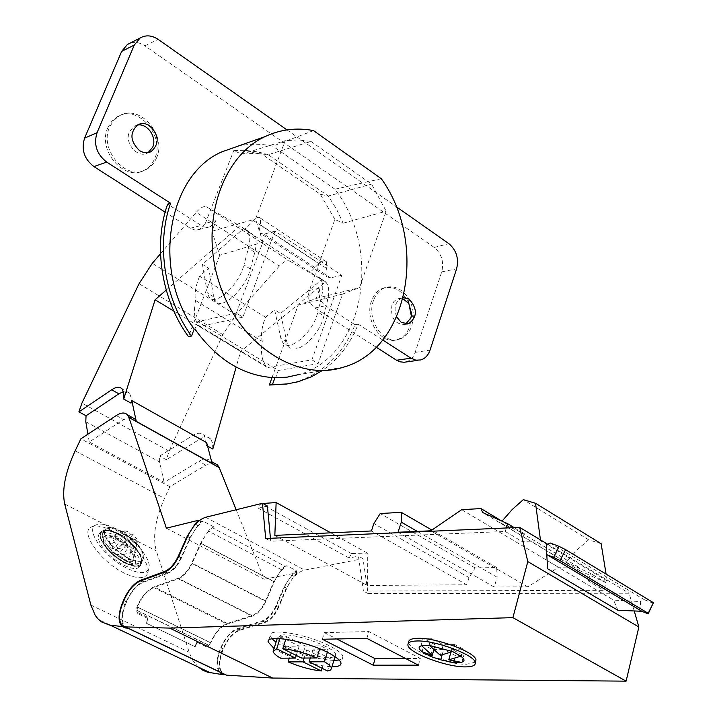 <?xml version="1.0" encoding="UTF-8"?>
<svg xmlns="http://www.w3.org/2000/svg" width="717" height="717" viewBox="0 0 717 717"><rect width="100%" height="100%" fill="white"/><g stroke="black" fill="none" stroke-linecap="round" stroke-linejoin="round"><path stroke-width="0.54" stroke-dasharray="3.58 2.69" d="M137.332 542.24L133.344 542.213L127.85 561.707L132.376 561.653L137.332 542.24L134.805 539.283L137.108 539.301L131.74 552.502L126.882 546.802L132.77 534.237L137.108 539.301M133.344 542.213L130.808 539.247L128.468 539.22L124.104 534.111L126.443 534.147L123.924 531.189L124.283 530.912L127.931 531.261L130.449 534.201L132.77 534.237M134.805 539.283L123.01 554.617L132.376 561.653M123.432 561.617C129.427 564.494 133.514 564.933 135.701 562.935C137.592 555.496 131.175 547.161 116.45 537.92C110.382 534.954 106.224 534.488 103.974 536.522C102.074 543.961 108.563 552.323 123.432 561.617M130.449 534.201L118.054 548.774L112.058 537.741L107.64 537.875C105.327 538.951 105.184 541.434 107.191 545.332L112.802 552.565L128.468 539.22M112.219 537.929L119.416 541.138L126.882 546.802M123.01 554.617L131.74 552.502M131.596 552.511C134.491 557.109 134.697 560.094 132.215 561.465M130.808 539.247L118.377 554.644L114.774 553.676L127.85 561.707M126.075 561.044L112.802 552.565M108.043 546.757L107.191 545.332M127.931 531.261L112.058 537.741M123.924 531.189L107.478 537.696M118.054 548.774L126.73 546.802M126.443 534.147L113.403 548.774L107.64 537.875M113.403 548.774L108.527 547.107M124.104 534.111L107.891 546.757M114.774 553.676L112.954 552.565M127.689 561.519L118.377 554.644M123.01 562.119C129.006 564.996 133.102 565.426 135.28 563.428C137.18 555.989 130.763 547.654 116.046 538.422C109.97 535.447 105.811 534.99 103.562 537.024C101.662 544.463 108.142 552.825 123.01 562.119M133.72 550.136C140.012 557.817 141.894 563.41 139.358 566.905C135.146 572.471 115.32 562.953 104.888 550.163C98.722 542.527 96.894 537.024 99.394 533.636C107.837 530.06 119.282 535.554 133.72 550.136M135.361 548.164C141.661 555.845 143.552 561.429 141.025 564.906C136.822 570.454 117.005 560.927 106.564 548.138C100.398 540.51 98.552 535.007 101.043 531.629C109.468 528.071 120.913 533.582 135.361 548.164M115.365 528.599C106.457 524.154 99.878 522.998 95.621 525.122C84.839 529.8 105.032 557.907 127.133 568.357C138.533 573.717 145.668 573.985 148.536 569.164C153.205 560.855 134.222 537.858 115.365 528.599M124.579 573.25C100.98 562.155 79.515 532.131 91.077 527.12C95.648 524.853 102.665 526.081 112.148 530.795C132.224 540.618 152.38 565.086 147.406 574.003C144.35 579.184 136.741 578.924 124.579 573.25M214.168 463.074L205.815 465.154L169.857 486.7L164.489 498.387C155.195 519.341 152.47 536.845 156.324 550.898L189.602 653.51L192.873 660.465L198.035 666.828L98.632 619.551M169.857 486.7L80.869 438.804M131.659 417.177L123.557 419.606L89.249 441.995L164.139 482.326L198.923 461.336C203.951 458.432 207.84 458.351 210.601 461.094L212.124 463.505M131.005 403.133L131.166 397.836L129.687 393.454L123.494 391.616M89.249 441.995L87.913 434.179M85.789 421.713L159.622 461.972L164.139 482.326M206.684 442.676L205.958 445.203L207.58 446.117M159.622 461.972L159.631 456.048L192.9 435.443C197.569 432.647 201.199 432.512 203.78 435.049L205.752 439.171L205.958 445.203M236.171 509.76L264.161 579.228L297.188 572.758L294.938 571.557L291.658 575.106L284.031 586.99L275.803 606.134C272.218 613.86 267.728 618.753 262.323 620.805L237.65 628.54C230.749 631.247 225.129 637.655 220.791 647.774L219.662 650.642C215.951 660.931 216.131 668.396 220.209 673.057L221.616 673.72M297.188 572.758L293.907 576.298L286.289 588.173L278.079 607.299C274.494 615.025 270.004 619.909 264.6 621.962L239.917 629.669C233.007 632.367 227.388 638.766 223.068 648.876L221.938 651.744C218.344 661.648 218.416 668.997 222.145 673.792M122.607 603.499L125.036 604.682L126.255 601.733C130.897 591.319 136.597 584.615 143.364 581.621L167.446 572.865C172.743 570.571 177.296 565.444 181.105 557.476L189.924 537.777L197.82 525.453L201.145 521.734L199.227 520.712M201.145 521.734L203.225 521.223C198.071 524.987 193.805 530.526 190.426 537.822L181.365 558.041C177.556 566.018 173.003 571.144 167.697 573.43L143.194 582.321C136.651 585.215 131.13 591.704 126.631 601.778L125.412 604.727C121.487 614.944 121.307 622.266 124.883 626.685L125.063 626.855M227.406 623.432L153.976 586.9C147.29 589.813 141.643 596.374 137.028 606.591L136.23 610.113L137.834 613.609L138.506 612.865L137.01 610.355L137.798 605.731C142.271 596.293 147.603 590.252 153.805 587.599L178.39 578.825L252.312 616.163L227.262 624.122C220.961 626.559 215.683 632.394 211.416 641.616L208.88 645.264L205.689 646.492L208.79 645.479L210.655 642.45C215.028 632.457 220.612 626.12 227.406 623.432L252.025 615.598C257.421 613.51 261.92 608.599 265.523 600.837L273.822 581.639L281.476 569.701L284.757 566.143L211.712 527.345L213.791 526.843L203.225 521.223M284.757 566.143L286.881 565.722C281.7 569.271 277.524 574.595 274.333 581.693L265.819 601.411C262.207 609.163 257.708 614.084 252.312 616.163M294.938 571.557L297.071 571.144L286.881 565.722M166.389 528.196L264.161 579.228M173.846 311.106L240.607 351.482L236.162 367.086M166.219 290.071L239.837 225.819L206.532 206.872C203.915 205.797 200.473 207.616 196.225 212.331L279.289 266.106C283.511 261.606 287.024 259.966 289.829 261.185L206.532 206.872M160.491 253.791L196.225 212.331M199.622 276.153C195.624 285.966 194.271 294.078 195.571 300.477C193.447 311.707 194.424 319.997 198.51 325.348L199.631 326.549L204.202 325.554L197.749 321.637L236.332 313.078L242.893 317.138L274.943 231.17L341.785 275.274L311.913 359.826L267.486 367.588L266.285 366.351C261.839 360.857 260.495 352.549 262.261 341.409C260.665 334.964 261.75 326.916 265.514 317.264L199.622 276.153L208.692 268.292L202.436 264.358L243.762 228.382L239.837 225.819M265.514 317.264L274.611 309.762L280.903 338.469L282.839 342.681C289.731 352.764 313.589 332.123 317.783 312.074L323.833 315.946L327.75 299.509C329.47 291.891 328.96 286.244 326.208 282.57L321.987 279.469L280.526 313.49L274.611 309.762M321.987 279.469L325.679 281.88L240.607 351.482M243.762 228.382L247.688 231.304C250.179 234.871 250.421 240.509 248.432 248.225L243.95 264.896L250.35 268.992C245.546 289.256 221.687 310.855 215.405 300.988L213.693 296.838L208.692 268.292M202.436 264.358L207.312 292.886L209.005 297.035C215.225 306.876 239.084 285.187 243.95 264.896M242.893 317.138L204.202 325.554L278.286 370.465L275.66 377.76M274.943 231.17L264.044 234.19L260.199 233.231L326.611 276.753L325.617 273.302L326.513 268.382L326.45 261.777C324.747 260.038 322.211 260.656 318.832 263.632L310.282 272.263L320.266 278.689C322.991 282.355 323.484 288.001 321.745 295.628L317.783 312.074M250.35 268.992L254.795 252.339C256.758 244.631 256.489 238.985 253.988 235.418L244.569 229.359L253.155 220.388C256.534 217.278 259.007 216.561 260.594 218.228L260.414 224.851L259.357 229.816L260.199 233.231M325.679 281.88L289.829 261.185M244.569 229.359L310.282 272.263M279.289 266.106L235.776 314.871L222.888 334.615L169.095 451.136L166.362 459.74L159.631 456.048M212.806 449.048L212.582 443.016L210.583 438.885C207.984 436.348 204.345 436.474 199.667 439.252L166.362 459.74M323.833 315.946C319.692 335.968 295.834 356.528 288.888 346.428L286.934 342.206L280.526 313.49M341.785 275.274L330.627 277.864L326.611 276.753M195.571 300.477L262.261 341.409M199.631 326.549L267.486 367.588M197.749 321.637L194.899 329.076M311.913 359.826L318.097 363.653L278.286 370.465M272.021 377.608L298.147 305.236L342.556 294.104L318.097 363.653M381.319 178.721L334.947 189.216C382.815 250.977 364.263 356.528 298.926 374.543L343.604 367.149M313.508 130.593L272.729 146.134C260.979 143.579 249.373 143.597 237.919 146.196M236.332 313.078L262.915 242.149L255.53 219.035L285.178 140.693L241.808 154.191L233.715 150.633L244.569 150.238L258.729 151.986L320.338 194.262L328.287 196.019L268.23 154.702L310.972 141.419L298.021 139.905L285.178 140.693M165.143 212.16L190.265 228.239L194.657 229.933L199.577 229.413L205.358 223.337L216.05 220.63L211.945 231.206L219.716 255.297L262.915 242.149M219.716 255.297L188.49 336.676M342.556 294.104L359.558 287.651L386.176 211.183L371.576 184.135L310.972 141.419M298.147 305.236L316.278 298.397L359.558 287.651M287.84 383.864L296.856 381.695C323.752 372.75 343.156 353.759 355.049 324.729L325.563 305.765C319.827 301.337 317.963 295.44 319.97 288.082L316.278 298.397M216.05 220.63L210.251 226.742L206.63 227.388L203.207 226.733L167.626 204.139M355.049 324.729L358.222 324.183C350.228 344.106 338.164 359.62 322.023 370.716M286.952 129.894L396.178 206.639M358.222 324.183L382.735 339.983M334.947 189.216L272.729 146.134M396.671 316.977C393.463 307.925 395.139 301.588 401.699 297.985L403.312 297.627M211.945 231.206L255.53 219.035M205.358 223.337L233.715 150.633M258.729 151.986L268.23 154.702L255.879 153.277L241.808 154.191M376.219 347.216L314.897 307.978C309.179 303.596 307.324 297.743 309.332 290.439L334.857 219.447L343.147 223.202L336.479 209.086L328.287 196.019L371.576 184.135M334.857 219.447L320.338 194.262M343.147 223.202L386.176 211.183M406.073 361.924C410.348 360.624 413.377 357.442 415.161 352.379L441.744 271.86C444.11 261.875 441.6 253.737 434.215 247.437L144.906 45.843C139.698 42.375 134.554 41.577 129.481 43.45M411.352 316.143L409.819 326.181C407.373 333.127 403.223 337.59 397.37 339.58C381.498 345.594 364.102 319.943 371.496 300.988C373.907 294.364 377.868 290.035 383.38 288.01C394.314 285.509 402.82 290.708 408.887 303.605M107.855 127.68C97.001 150.22 124.247 181.813 144.072 170.341C148.912 167.868 152.47 163.924 154.738 158.502C165.358 135.871 137.798 104.153 117.66 116.53L111.924 121.137L107.855 127.68M373.476 300.575C366.082 319.558 383.487 345.236 399.369 339.222C405.23 337.232 409.38 332.769 411.827 325.814L413.306 317.954C413.628 310.291 411.746 303.336 407.659 297.089C401.296 288.413 393.866 285.241 385.37 287.58C379.849 289.614 375.887 293.943 373.476 300.575M405.777 324.075L404.809 324.451C394.744 324.308 390.442 317.918 391.903 305.281L393.857 301.642L396.214 299.545L397.854 298.774L403.008 298.828M156.566 157.839C154.289 163.261 150.731 167.213 145.892 169.687C126.049 181.177 98.785 149.521 109.638 126.954L113.707 120.402L119.452 115.787C139.6 103.4 167.186 135.172 156.566 157.839M137.207 125.143L134.411 126.138L129.436 131.776C124.095 143.006 137.664 158.771 147.532 152.963L148.186 152.604M125.036 604.682C121.281 614.308 120.841 621.567 123.727 626.47M213.791 526.843C208.638 530.58 204.381 536.092 201.029 543.361L192.039 563.526L265.819 601.411M634.294 611.18L629.096 593.228L368.081 593.568L363.008 558.677L304.617 570.069C297.483 572.058 291.55 578.117 286.809 588.218L278.375 607.855C274.799 615.58 270.3 620.474 264.896 622.517L239.783 630.342C233.097 632.95 227.656 639.143 223.471 648.93L222.342 651.798C218.757 661.755 218.945 668.979 222.897 673.487M297.071 571.144C291.891 574.658 287.723 579.963 284.559 587.044L276.108 606.69L278.375 607.855M220.935 673.639L220.209 673.057M223.847 673.998L220.594 672.385C216.651 667.868 216.471 660.635 220.065 650.695L222.342 651.798M276.108 606.69C272.523 614.424 268.024 619.318 262.619 621.37L237.515 629.212C230.829 631.829 225.398 638.031 221.195 647.827L220.065 650.695M146.492 623.172L148.15 617.543L146.089 623.118L195.562 646.859L197.121 641.294L206.362 645.766M138.506 612.865L148.15 617.543M274.055 648.509L281.88 652.99C299.697 661.217 316.385 665.806 331.944 666.756M408.69 642.513C409.048 650.283 447.614 664.758 466.453 664.274L475.389 662.167M178.39 578.825C183.704 576.567 188.248 571.467 192.039 563.526M205.689 646.492L196.458 642.02L195.149 646.806L146.089 623.118M147.487 618.287L137.834 613.609M196.458 642.02L197.121 641.294M281.476 569.701L208.387 531.037L211.712 527.345M208.387 531.037L200.527 543.325L191.771 562.962C187.988 570.893 183.444 576.002 178.13 578.26L153.976 586.9M363.008 558.677L358.428 556.15L363.411 591.068L603.947 590.315L606.017 582.715L590.503 573.403L588.397 581.048L603.947 590.315M606.017 582.715L580.17 570.866L578.189 566.905L558.543 567.255L527.793 586.847L494.237 587.035L497.132 577.239L496.693 567.541L475.129 567.936L469.008 577.57L466.83 584.776L367.4 585.484L367.31 553.067L351.429 553.551L349.125 557.987L358.428 556.15M349.125 557.987L258.326 508.219L260.701 503.719M267.405 506.005L258.326 508.219M368.081 593.568L363.411 591.068M547.752 544.284L629.096 593.228M265.684 538.494L270.721 541.201L270.452 538.288M506.301 527.981L505.261 531.476L270.721 541.201M505.261 531.476L521.976 541.443L524.261 533.645L500.565 523.016L501.999 521.142M588.397 581.048L607.209 580.878L540.555 540.806L521.976 541.443M607.209 580.878L606.098 574.12M601.133 543.701L588.63 539.802L576.827 550.064L566.188 562.298L590.503 573.403M540.439 539.883L540.555 540.806M514.232 527.631L524.261 533.645M261.158 503.603L262.834 503.486M351.429 553.551L260.746 503.639M580.17 570.866L482.72 512.538M500.565 523.016L566.188 562.298M578.189 566.905L501.568 520.954M461.694 509.679L558.543 567.255M527.793 586.847L430.827 530.804M398.052 532.247L494.237 587.035M497.132 577.239L417.348 531.396M496.693 567.541L431.912 530.06M475.129 567.936L380.216 513.542M469.008 577.57L373.862 523.562M466.83 584.776L371.433 530.974M274.835 535.393L367.4 585.484M367.31 553.067L330.797 532.839M588.63 539.802L523.302 499.65M617.929 610.292L613.6 600.102L640.281 601.554L641.195 611.556M546.282 545.063L547.188 560.622L613.6 600.102M547.188 560.622L547.591 568.733M550.208 542.984L644.207 599.654L640.281 601.554M653.348 603.311L644.207 599.654M322.318 639.241L324.362 632.618L368.897 631.552L420.314 658.43L405.598 658.502M366.862 638.381L368.897 631.552M324.362 632.618L336.73 638.964M418.405 665.161L420.314 658.43M271.994 638.847L270.201 635.683C267.871 627.492 307.468 634.204 329.901 646.062C338.021 650.265 342.359 653.805 342.923 656.682L342.126 658.726L339.15 660.007M333.871 660.429C318.312 659.541 301.642 654.971 283.869 646.716L276.063 642.217M281.046 635.163C293.441 632.34 336.183 647.639 335.628 654.657L334.749 656.476L331.621 657.471C318.482 659.882 277.013 644.915 277.452 637.861L281.046 635.163M285.805 639.214L286.63 636.633L280.535 636.768L279.962 638.569M327.373 652.273L328.171 649.656L320.607 645.829L319.692 648.804M322.139 668.316L324.962 659.093L331.137 659.057L327.508 670.987M304.16 658.045L306.688 649.907L291.819 650.086L289.283 658.134M291.819 650.086L284.344 646.349L280.598 658.188M280.535 636.768L285.258 639.143M285.751 639.385L299.186 646.134L284.344 646.349M296.273 655.428L299.186 646.134M286.63 636.633L305.308 646.044L320.607 645.829M331.137 659.057L312.836 649.835L319.397 649.763M321.888 649.727L328.171 649.656M306.688 649.907L324.962 659.093M301.561 658.063L305.308 646.044M310.3 658.009L312.836 649.835M430.953 656.405L453.144 662.365M452.848 651.672L454.82 644.574L463.316 649.127L451.728 649.261L463.684 655.634L455.618 655.697L450.67 653.062M440.292 655.32L443.249 644.735L454.82 644.574M461.372 656.207L463.316 649.127M450.876 652.309L451.728 649.261M461.757 662.633L463.684 655.634M454.031 661.433L455.618 655.697M442.093 655.024L443.68 649.351L432.387 649.477L423.953 645.013L435.228 644.852L423.084 638.399L431.087 638.247L443.249 644.735M449.962 652.685L443.68 649.351M430.783 655.141L432.387 649.477M421.972 651.959L423.953 645.013M433.767 650.023L435.228 644.852M421.085 645.425L423.084 638.399M429.08 645.318L431.087 638.247M136.391 566.098C126.909 565.13 117.068 559.143 106.86 548.138C99.376 538.566 98.399 532.722 103.92 530.616L106.08 530.41C115.536 531.611 125.197 537.526 135.083 548.164C139.77 553.766 141.984 558.4 141.724 562.074L140.129 565.023L136.391 566.098M135.155 547.125C139.582 552.404 141.67 556.777 141.419 560.237L140.371 562.612L136.4 564.01C127.465 563.078 118.188 557.441 108.563 547.08C102.881 540.053 101.169 534.981 103.418 531.862L105.775 530.562L107.801 530.374C116.71 531.503 125.834 537.087 135.155 547.125M116.853 533.618C111.395 530.885 107.048 529.845 103.804 530.49C100.631 531.324 99.564 533.744 100.604 537.759C104.413 547.376 112.73 555.8 125.556 563.042C135.235 567.505 140.666 567.21 141.858 562.173L141.392 558.391C137.449 548.926 129.275 540.672 116.853 533.618M102.558 537.32C106.161 546.408 114.03 554.375 126.156 561.214C133.192 564.602 137.987 565.121 140.541 562.782L141.572 560.416L141.132 556.849C137.404 547.896 129.66 540.08 117.902 533.403C112.739 530.813 108.626 529.827 105.56 530.446L103.221 531.727L102.558 537.32M137.583 544.364C143.463 551.534 145.246 556.724 142.907 559.95L140.774 561.151C137.807 561.841 133.738 560.909 128.54 558.346L119.049 552.207L110.759 544.248C106.286 538.843 104.225 534.434 104.583 531.037L105.569 528.868C108.204 526.493 113.089 527.067 120.223 530.589L129.481 536.621L137.583 544.364M64.709 504.042L156.324 550.898M90.889 605.094L189.171 652.219M75.168 450.805L164.489 498.387M116.244 415.555L123.557 419.606M205.815 465.154L198.923 461.336M213.693 296.838L207.312 292.886M317.998 276.717L323.941 280.589M245.59 229.422L251.873 233.527M235.776 314.871L152.3 263.3M222.888 334.615L139.035 283.708M169.095 451.136L81.944 403.088M192.9 435.443L199.667 439.252M286.934 342.206L280.903 338.469M330.627 277.864L264.044 234.19M326.513 268.382L260.414 224.851M318.832 263.632L253.155 220.388M190.265 228.239L200.903 225.55M309.332 290.439L319.97 288.082M314.897 307.978L325.563 305.765M415.161 352.379L430.039 350.111M441.744 271.86L456.604 268.857M434.215 247.437L448.869 243.663M144.906 45.843L158.161 39.39M327.75 299.509L321.745 295.628M254.795 252.339L248.432 248.225M195.517 524.226L197.82 525.453M187.594 536.558L189.924 537.777M178.766 556.275L181.105 557.476M165.421 571.843L167.446 572.865M141.357 580.627L143.364 581.621M123.835 600.55L126.255 601.733M201.029 543.361L274.333 581.693M187.675 536.379L190.426 537.822M205.68 517.262L304.617 570.069M284.559 587.044L286.809 588.218M221.938 651.744L219.662 650.642M122.661 603.391L125.412 604.727M137.01 610.355L208.88 645.264M221.195 647.827L223.471 648.93M123.88 600.443L126.631 601.778M137.341 606.994L210.852 642.791M237.515 629.212L239.783 630.342M140.451 580.958L143.194 582.321M153.805 587.599L227.262 624.122M262.619 621.37L264.896 622.517M164.937 572.032L167.697 573.43M178.605 556.625L181.365 558.041M211.416 641.616L210.655 642.45M210.52 642.764L136.902 606.914M208.871 645.39L136.23 610.113M137.028 606.591L137.798 605.731M273.822 581.639L200.527 543.325M265.523 600.837L191.771 562.962M252.025 615.598L178.13 578.26M223.068 648.876L220.791 647.774M239.917 629.669L237.65 628.54M264.6 621.962L262.323 620.805M278.079 607.299L275.803 606.134M286.289 588.173L284.031 586.99M293.907 576.298L291.658 575.106M110.436 544.4L110.588 544.588C124.077 558.211 134.706 563.41 142.459 560.192C144.807 557.046 143.104 551.938 137.359 544.875L137.207 544.696C123.754 531.145 113.152 526.036 105.408 529.352C103.176 532.435 104.852 537.445 110.436 544.4M124.283 530.912L115.365 534.524M135.701 562.935L135.28 563.428M103.974 536.522L103.562 537.024M139.358 566.905L141.025 564.906M99.394 533.636L101.043 531.629M95.621 525.122L91.077 527.12M210.574 461.067L211.649 461.667M129.338 393.015L122.105 388.928M215.405 300.988L209.005 297.035M210.583 438.885L203.78 435.049M198.51 325.348L266.285 366.351M260.594 218.228L326.45 261.777M300.029 381.193L296.856 381.695M199.577 229.413L210.251 226.742M417.903 360.328L420.745 359.952M255.879 153.277L244.569 150.238M399.369 339.222L397.37 339.58M385.37 287.58L383.38 288.01M408.824 303.506L407.659 297.089M411.639 313.921L413.306 317.954M406.817 324.075L404.809 324.451M401.699 297.985L397.854 298.774M144.072 170.341L145.892 169.687M117.66 116.53L119.452 115.787M147.532 152.963L148.912 152.443M134.411 126.138L137.888 124.74M320.266 278.689L326.208 282.57M288.888 346.428L282.839 342.681M247.688 231.304L253.988 235.418M122.096 625.358L124.883 626.685M209.579 644.619L208.79 645.479M342.923 656.682L340.987 663.091M270.201 635.683L268.696 640.371M335.628 654.657L335.018 656.647M277.452 637.861L277.264 638.462M273.562 650.068L273.141 651.377M407.937 645.13L408.529 643.077M148.536 569.164L147.406 574.003M141.419 560.237L141.724 562.074M105.56 530.446L103.804 530.49M141.572 560.416L141.858 562.173M142.907 559.95L140.541 562.782M103.418 531.862L105.408 529.352L104.583 531.037M105.569 528.868L103.221 531.727M140.774 561.151L142.459 560.192L140.371 562.612M105.775 530.562L103.92 530.616"/><path stroke-width="1.08" d="M90.889 605.094L64.709 504.042C61.752 490.034 65.238 472.288 75.168 450.805L80.869 438.804L116.244 415.555C121.137 412.436 124.866 412.194 127.42 414.82L128.881 417.428L166.389 528.196L198.421 520.282L195.087 524.002L187.191 536.352L178.354 556.06C174.536 564.037 169.983 569.173 164.686 571.467L140.622 580.259C133.864 583.262 128.155 589.974 123.503 600.389L122.284 603.338C118.215 613.904 118.027 621.469 121.702 626.04L122.365 626.604L109.271 625.027L101.527 621.908L97.888 618.789L95.182 615.294L90.889 605.094M211.649 461.667L217.511 464.93L219.178 467.601L136.32 421.569L131.811 400.57L206.684 442.676L212.124 463.505L136.176 421.291L134.787 418.907L131.659 417.177M131.811 400.57L131.005 403.133L123.718 399.046L155.105 299.769L173.846 311.106M123.494 391.616L118.861 393.821L86.049 415.77L85.789 421.713L87.913 434.179M217.511 464.93L214.168 463.074M219.178 467.601L236.171 509.76M222.145 673.792L223.238 674.733L207.563 672.188L203.063 670.377L198.286 667.052M199.227 520.712L198.421 520.282M236.162 367.086L212.806 449.048L207.58 446.117M160.491 253.791L152.3 263.3L139.035 283.708L81.944 403.088L78.906 411.863L111.673 389.779C116.271 386.777 119.748 386.499 122.105 388.928L123.799 392.988L123.718 399.046M155.105 299.769L166.219 290.071M78.906 411.863L86.049 415.77M298.926 374.543L287.105 377.16L275.66 377.76C244.219 376.407 217.296 360.185 194.899 329.076L194.137 329.237C151.43 270.04 167.715 174.805 221.965 151.816L237.919 146.196M274.871 377.886L272.469 384.545L269.332 385.056L272.021 377.608M381.319 178.721C427.789 243.081 408.654 348.973 343.604 367.149C298.451 381.919 241.217 346.508 220.361 286.191C198.994 226.079 220.603 157.328 264.824 136.705C280.311 129.383 296.542 127.348 313.508 130.593L381.319 178.721M191.529 336.031L188.49 336.676C161.433 299.634 152.9 245.366 167.626 204.139L170.583 203.252C155.885 244.56 164.453 298.917 191.529 336.031L194.137 329.237M269.332 385.056L287.84 383.864M322.023 370.716L311.393 376.792L298.129 381.74L286.495 384.043L272.469 384.545M129.481 43.45L127.348 44.535L121.657 51.391L84.579 138.166L97.055 132.69C93.443 144.404 96.661 154.2 106.69 162.078L170.583 203.252M97.055 132.69L134.285 45.046L140.129 37.992C145.82 34.766 151.834 35.232 158.161 39.39L286.952 129.894M396.178 206.639L448.869 243.663C456.442 250.17 459.023 258.568 456.604 268.857L430.039 350.111C428.219 355.336 425.118 358.617 420.745 359.952L415.833 360.149L410.993 358.195L396.564 360.23L399.907 361.789L404.047 362.264L417.903 360.328M382.735 339.983L410.993 358.195M403.312 297.627L409.192 299.195C417.608 308.821 417.428 316.995 408.663 323.726L401.359 322.525L396.671 316.977M149.719 125.789C145.659 123.225 141.715 122.876 137.888 124.74C129.49 132.609 130.019 141.213 139.483 150.579C143.463 153.044 147.308 153.402 151.036 151.654C159.595 143.902 159.156 135.28 149.719 125.789M165.143 212.16L93.936 166.604C84.176 158.986 81.057 149.512 84.579 138.166M376.219 347.216L396.564 360.23M408.887 303.605L411.352 316.143M403.008 298.828L408.824 303.506L411.639 313.921L410.895 317.837L405.777 324.075M148.186 152.604L152.712 147.155C157.319 137.252 147.102 122.661 137.207 125.143M123.727 626.47L125.152 627.931L122.365 626.604M125.152 627.931L127.877 628.191L125.063 626.855M187.675 536.379C192.721 525.955 198.726 519.574 205.68 517.262L262.467 503.28L265.684 538.494L519.673 527.389L527.802 561.599L512.924 617.642L169.66 628.092L125.448 626.9L122.096 625.358C118.538 620.94 118.726 613.618 122.661 603.391L123.88 600.443C128.388 590.351 133.909 583.862 140.451 580.958L164.937 572.032C170.234 569.737 174.787 564.602 178.605 556.625L187.675 536.379M223.238 674.733L220.935 673.639L223.847 673.998L127.877 628.191M220.594 672.385L223.032 673.613M223.462 673.953L226.509 675.145L272.684 678.058L626.111 681.15L638.874 627.017L634.294 611.18M626.111 681.15L512.924 617.642M322.318 639.241L366.862 638.381L418.405 665.161L373.207 665.188L322.318 639.241M331.944 666.756C338.164 666.792 341.184 665.564 340.987 663.091C340.414 660.249 336.049 656.736 327.911 652.542C305.433 640.738 265.792 633.927 268.167 642.029L274.055 648.509M475.389 662.167L475.98 659.981C475.685 652.255 435.828 637.431 417.527 638.327C411.289 638.515 408.34 639.914 408.69 642.513L408.529 643.077M527.802 561.599L638.874 627.017M270.452 538.288L267.405 506.005L262.467 503.28M519.673 527.389L547.752 544.284M606.098 574.12L601.133 543.701L535.536 503.28L540.439 539.883M501.999 521.142L512.189 509.536L523.302 499.65L535.536 503.28M262.834 503.486L276.144 502.545L274.835 535.393L371.433 530.974L373.862 523.562L380.216 513.542L401.251 512.323L401.287 522.164L398.052 532.247L430.827 530.804L461.694 509.679L480.937 508.577L482.72 512.538L507.591 523.643L506.301 527.981M507.591 523.643L514.232 527.631M260.701 503.719L261.158 503.603M501.568 520.954L480.937 508.577M417.348 531.396L401.287 522.164M431.912 530.06L401.251 512.323M330.797 532.839L276.144 502.545M547.591 568.733L617.929 610.292L641.805 611.269L547.421 554.922L546.811 555.245L547.591 568.733M559.081 546.399L553.587 557.36L560.111 560.631L565.605 549.652L559.081 546.399L550.208 542.984L546.282 545.063L546.811 555.245M553.587 557.36L547.421 554.922M560.111 560.631L648.204 613.286L648.159 613.869L653.411 602.692L565.605 549.652M641.805 611.269L648.159 613.869M648.204 613.286L653.411 602.692M336.73 638.964L375.134 658.663L405.598 658.502M373.207 665.188L375.134 658.663M339.15 660.007L333.871 660.429M276.063 642.217L271.994 638.847M319.692 648.804L316.86 657.973C304.716 652.855 293.361 649.772 282.803 648.715L285.805 639.214M310.3 658.009L309.126 661.827L324.46 661.782L327.373 652.273M324.46 661.782C328.825 664.363 331.164 666.532 331.487 668.28L330.618 670.045L327.508 670.987L309.126 661.827M289.283 658.134L288.109 661.899C299.849 666.819 310.927 669.839 321.324 670.969L322.139 668.316M295.44 658.098L280.598 658.188C275.937 655.49 273.446 653.223 273.141 651.377L276.708 648.786L295.44 658.098L296.273 655.428M279.962 638.569L276.708 648.786M285.258 639.143L285.751 639.385M319.397 649.763L321.888 649.727M282.803 648.715L301.561 658.063L316.86 657.973M321.324 670.969L302.977 661.845L304.16 658.045M288.109 661.899L302.977 661.845M465.736 666.891C446.897 667.339 408.305 652.864 407.937 645.13C407.588 642.54 410.527 641.15 416.774 640.98C435.067 640.12 474.95 654.935 475.263 662.633C475.667 665.412 472.494 666.828 465.736 666.891M440.749 659.846L453.691 662.651L461.201 662.338C465.064 661.388 464.939 659.344 460.825 656.207L452.848 651.672L429.08 645.318L421.65 645.73C417.984 646.77 418.271 648.849 422.492 651.959L430.424 656.405L440.749 659.846L442.093 655.024M452.31 651.672L440.292 655.32L429.653 645.614M461.201 662.338L448.797 659.81L450.876 652.309M448.797 659.81L460.825 656.207M453.691 662.651L454.031 661.433M450.67 653.062L449.962 652.685M430.424 656.405L430.783 655.141M421.65 645.73L432.261 655.374L433.767 650.023M432.261 655.374L422.492 651.959M136.32 421.569L128.881 417.428M111.673 389.779L118.861 393.821M106.69 162.078L93.936 166.604M121.657 51.391L134.285 45.046M164.686 571.467L165.421 571.843M140.622 580.259L141.357 580.627M210.466 672.851L110.23 625.179M226.509 675.145L125.448 626.9M272.684 678.058L169.66 628.092M134.796 418.916L127.42 414.82M221.965 151.816L264.824 136.705M127.348 44.535L140.129 37.992M408.663 323.726L406.817 324.075M148.912 152.443L151.036 151.654M121.702 626.04L124.489 627.366M221.616 673.72L222.512 674.15M268.696 640.371L268.167 642.029M335.018 656.647L331.487 668.28M277.264 638.462L273.562 650.068M475.263 662.633L475.98 659.981"/></g></svg>
